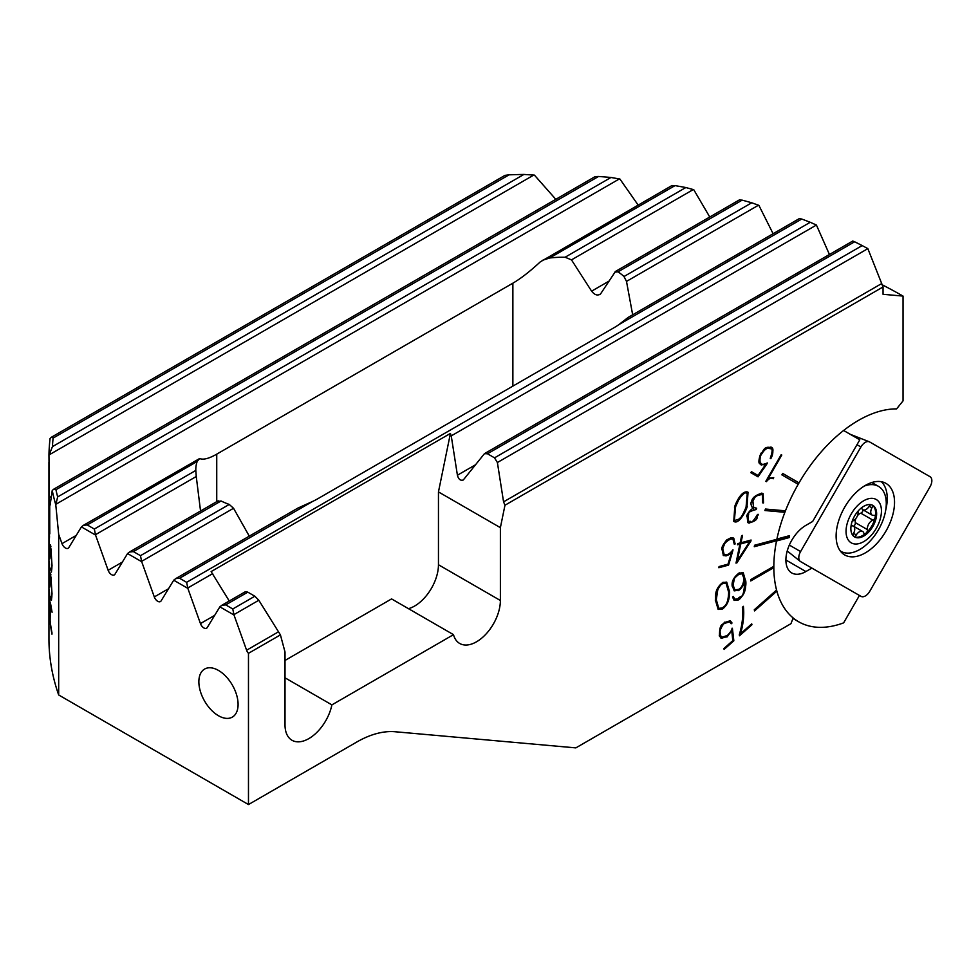 <?xml version="1.0" encoding="UTF-8"?>
<svg xmlns="http://www.w3.org/2000/svg" width="979" height="979" viewBox="0 0 979 979"><rect width="100%" height="100%" fill="white"/><g stroke="black" fill="none" stroke-linecap="round" stroke-linejoin="round"><path stroke-width="1.47" d="M840.888 551.728A40.788 23.557 120 0 0 842.54 552.132M885.995 531.046A41.302 23.851 -60 0 1 843.922 554.457A41.302 23.851 -60 0 1 844.657 507.257A41.302 23.851 -60 0 1 885.2 482.965A41.302 23.851 -60 0 1 885.995 531.046M861.03 596.37A8.701 5.03 120 0 0 869.731 591.34L930.05 486.747A8.701 5.03 120 0 0 930.038 476.7L869.621 441.933A8.701 5.03 120 0 0 869.23 441.749A8.701 5.03 120 0 0 860.92 446.962L800.589 551.569A8.701 5.03 120 0 0 800.235 561.359A8.701 5.03 120 0 0 800.602 561.603L861.03 596.37M885.738 509.998A40.788 23.557 120 0 0 881.32 481.705M218.476 670.431A27.742 16.019 -120 0 0 204.611 669.061A27.742 16.019 -120 0 0 200.352 691.284A27.742 16.019 -120 0 0 218.476 715.735A27.742 16.019 60 0 0 232.341 717.105A27.742 16.019 60 0 0 236.6 694.882A27.742 16.019 60 0 0 218.476 670.431M776.506 590.08A119.658 69.081 -60 0 0 776.788 591.096L776.861 591.145A119.658 69.081 120 0 0 793.174 617.969L790.946 623.696L575.836 747.883L395.173 731.754A108.779 62.803 -60 0 0 356.723 742.058L248.47 804.554L248.47 653.323A5.433 3.145 60 0 1 246.598 650.227L234.005 615.008L219.871 606.845L221.866 605.267L225.708 604.887L232.769 608.975L254.846 596.223L258.811 600.262L280.422 634.881L248.47 653.323M773.753 566.339A119.658 69.081 -60 0 0 773.753 566.927A119.658 69.081 -60 0 0 773.753 567.587L773.826 567.636A119.658 69.081 120 0 0 776.555 590.031L754.271 609.795L754.564 610.908L776.861 591.145M773.826 567.636L750.746 580.951L750.746 579.617L773.826 566.303A119.658 69.081 -60 0 1 776.555 540.738L754.271 546.723L754.564 545.254L776.861 539.282A119.658 69.081 -60 0 1 784.877 512.311L764.893 510.524L765.468 509.043L785.452 510.83A119.658 69.081 -60 0 1 798.203 484.287L781.878 474.864L782.698 473.444L799.011 482.867A119.658 69.081 -60 0 1 896.605 408.892L903.042 400.876L903.042 296.086A517.793 298.938 0 0 0 881.357 284.363M883.046 286.957L504.968 505.237L503.561 501.86L497.393 462.529L867.847 248.642L883.046 286.957L883.046 294.3L903.042 296.086M280.422 634.881L285.011 652.002L285.011 724.839A33.727 19.47 -60 0 0 291.999 740.271A33.727 19.47 -60 0 0 315.03 734.091A33.727 19.47 -60 0 0 331.893 704.88L453.497 634.661A33.727 19.47 -60 0 0 459.677 643.46A33.727 19.47 -60 0 0 485.657 634.429A33.727 19.47 -60 0 0 500.379 600.494L500.379 527.657L504.968 505.237M781.793 455.027L781.193 454.684L765.811 481.325L766.41 481.668C768.858 478.486 771.122 477.519 773.214 478.768L773.606 477.63L768.429 478.168L781.793 455.027L781.193 454.684M760.818 494.432L762.36 494.909L762.629 502.827L763.522 502.912L763.13 493.661L761.381 493.147M761.992 493.183C755.176 495.141 751.713 498.127 751.591 502.141M752.251 500.355C750.257 502.545 750.624 505.421 753.353 508.97M753.536 508.456C751.321 508.101 746.365 515.089 746.696 516.337M747.026 515.443L747.785 522.59L749.363 523.055M748.751 523.019C760.536 519.935 755.555 516.9 758.456 514.403M758.052 515.174L757.183 515.297M757.538 514.416C749.4 527.705 751.37 519.359 749.412 521.672M750.012 521.746L748.494 521.293L747.932 515.468M747.564 516.361C750.709 513.522 744.542 512.837 756.155 509.521M756.155 509.582L755.47 509.447L756.694 508.223L753.659 507.489L752.9 501.101M752.533 501.994C756.253 494.297 754.797 498.299 756.681 495.839L761.478 494.542M742.523 535.378L741.641 535.623L740.124 542.978L737.762 543.614L737.53 544.777L739.891 544.14L736.012 563.121L750.807 541.326L751.077 540.041L741.017 542.745L742.523 535.378M737.542 600.188C747.98 593.617 745.031 583.3 745.802 580.939M743.159 572.593L745.814 581.734L743.208 572.617L738.631 573.278M739.316 572.862C733.822 576.974 731.46 581.465 732.219 586.335M732.206 585.552L734.213 590.875L738.668 590.251M738.056 590.716C742.596 587.216 744.921 583.631 745.056 579.96M744.835 580.058L744.921 583.435M744.921 581.832C743.085 601.693 741.384 593.812 737.762 599.038M738.46 598.658L734.788 599.27L733.381 596.468L732.5 596.97L734.115 600.433L738.239 599.809M743.379 606.356L742.363 607.249C743.33 615.644 742.302 624.835 739.267 634.845L739.512 635.775L751.945 624.749L751.701 623.868L740.54 633.768C743.391 623.807 744.334 614.677 743.379 606.356M729.551 621.775L724.374 623.452L729.636 621.824L731.154 623.782L732.035 622.999L730.285 620.735L724.179 622.656M720.348 635.481L720.042 630.904C721.609 626.511 723.297 623.856 725.121 622.925M727.458 635.469L721.78 637.256L720.103 634.759L721.78 637.256M732.133 628.163C732.133 629.827 730.358 632.458 726.797 636.044M731.778 630.855L732.794 640.633L723.873 648.551L724.105 649.432L733.846 640.792L732.414 628.518L731.815 629.056M726.907 637.072L732.292 630.023M719.271 635.493L721.131 638.345L727.581 636.46M724.839 622.069C723.371 625.679 719.418 621.518 719.467 636.154M726.663 582.089L729.539 591.695L726.687 582.101L722.465 582.615M721.768 609.342C730.591 603.7 729.306 593.36 729.526 590.9M715.343 599.894L718.182 609.44L722.465 608.914L718.145 609.427M723.151 582.236C713.177 589.554 716.077 598.316 715.343 600.69M731.129 537.716L726.736 539.894C723.089 544.434 721.425 547.653 721.719 549.562M721.878 548.693L723.395 555.558L726.577 555.754L723.248 555.46M725.904 555.962C729.979 554.347 732.096 553.013 732.268 551.96M731.558 552.584L727.997 564.173L719.063 566.56L718.831 567.722L728.572 565.116L732.402 550.541M732.977 549.77C730.591 552.915 728.352 554.567 726.271 554.726M726.932 554.567L724.032 554.408L722.673 548.521L724.154 554.469M722.551 549.439C722.526 545.315 725.317 541.791 730.921 538.866M732.867 539.099L730.187 538.988L732.965 539.148L734.262 544.189L735.156 543.945L733.589 538.058L730.456 537.875M747.968 492.192L746.953 507.355L748.042 492.229L746.708 491.837M734.483 521.758C739.439 523.863 746.194 510.585 747.283 506.461M734.825 506.278L733.748 521.379L735.094 521.783L733.675 521.342M747.295 491.923C740.565 490.883 735.168 504.931 734.483 507.159M771.611 447.807C763.534 445.518 763.73 451.209 760.671 454.329M761.625 452.616C760.083 453.497 757.856 462.737 759.508 463.434L761.417 465.098M760.426 464.572L765.994 464.854M765.235 465.062L758.015 475.464L751.431 471.658L750.844 472.686L758.027 476.834L767.12 463.63M767.365 462.957C763.082 464.731 760.989 464.939 761.099 463.556M762.066 464.144C759.214 465.466 759.349 455.59 762.176 453.081M761.172 454.77C766.435 446.754 764.342 450.964 765.982 448.957L767.793 448.149L771.048 448.847M770.094 448.247C772.688 447.782 772.737 451.16 770.24 458.356M770.828 458.698C773.691 450.989 773.63 447.146 770.644 447.195M49.623 502.729L49.807 533.898A489.5 282.613 180 0 1 49.623 532.013L49.391 497.626L51.238 496.561M52.438 446.644L523.875 174.446A486.245 280.728 -0 0 0 509.08 174.837L504.98 175.363L51.765 437.026L53.099 438.09A486.245 280.728 -0 0 0 52.438 446.644L48.962 455.382L49.391 497.626M48.962 455.382A489.5 282.613 180 0 1 50.088 438.421L51.765 437.026M57.651 496.916L610.969 177.468A486.245 280.728 -0 0 0 598.548 176.477L595.122 176.612L53.918 489.072L55.938 489.745A486.245 280.728 -0 0 0 57.651 496.916L55.779 504.748L58.679 534.375L58.679 694.968A489.5 282.613 180 0 1 48.95 638.908L48.95 462.174M55.779 504.748A489.5 282.613 180 0 1 52.242 490.467L53.918 489.072M50.113 505.091L52.242 490.467M50.308 604.618L50.113 620.919A489.5 282.613 0 0 0 51.973 632.801L51.973 634.172A489.5 282.613 180 0 1 49.072 609.097L49.195 589.456M52.083 612.254L50.627 603.933C50.308 601.84 50.125 602.097 50.064 604.704L49.464 591.989M50.627 603.933C50.308 601.84 50.125 602.097 50.064 604.704L50.174 604.704M51.3 609.587L51.079 607.702L51.41 609.587M51.055 608.216L50.235 604.643M51.434 572.066L50.675 569.533L51.434 572.066L52.034 565.556L50.333 544.752M50.675 569.533L50.675 568.163C51.385 571.956 51.777 570.818 51.85 564.761L50.859 548.925C50.345 546.209 50.064 547.457 50.039 552.694L49.77 558.801L49.403 555.252M51.446 570.439L50.675 568.163M50.419 547.028L50.969 548.925L50.419 547.028M49.452 557.773L49.048 539.209M49.048 540.836C49.011 532.405 49.17 531.022 49.525 536.676M49.293 533.702L49.329 535.366M49.513 538.034C49.476 537.471 49.048 530.924 49.085 541.668M49.085 540.078L49.452 555.95M49.366 554.836L49.733 556.439M49.733 556.806L50.027 551.153M49.66 556.794L49.929 551.165M49.892 552.389L49.929 550.577M50.81 546.747C50.235 543.822 49.941 545.315 49.917 551.238L50.027 551.238C50.051 545.315 50.345 543.822 50.908 546.747M51.434 600.311L50.675 597.777L51.434 600.311L52.034 593.788L50.333 572.996M50.675 597.777L50.675 596.407C51.385 600.2 51.777 599.062 51.85 593.005L50.859 577.157C50.345 574.44 50.064 575.701 50.039 580.939L49.77 587.045L49.403 583.484M51.446 598.683L50.675 596.407M50.419 575.26L50.969 577.157L50.419 575.26M49.452 586.017L49.048 567.453M49.048 569.08C49.011 560.649 49.17 559.254 49.525 564.907M49.293 561.946L49.476 564.528M49.513 566.278C49.476 565.715 49.048 559.156 49.085 569.9M49.085 568.322L49.452 584.194M49.366 583.068L49.733 584.671M49.66 585.026L49.929 579.397M49.892 580.633L49.929 578.822M50.81 574.979C50.235 572.054 49.941 573.559 49.917 579.47L50.027 579.47C50.051 573.559 50.345 572.054 50.908 574.979M852.831 240.993L484.446 453.669L463.287 479.991C460.473 480.897 458.515 479.306 457.413 475.219L451.246 435.875L816.413 225.048L829.433 254.491M484.446 453.669L487.469 453.766L494.53 457.842L497.393 462.529M867.847 248.642L862.181 245.582A486.245 280.728 180 0 0 854.643 241.776L853.027 241.164M229.257 601.008L211.121 571.589L450.426 433.428L451.246 435.875M816.413 225.048L810.245 222.282A486.245 280.728 -0 0 0 801.74 219.039L799.684 218.672M186.622 582.321L187.846 588.367L173.724 580.204L175.718 578.626L179.561 578.246L186.622 582.321L810.245 222.282M773.104 233.724L758.896 205.382L751.737 202.775A486.245 280.728 -0 0 0 742.155 200.144L739.683 200.022M709.763 217.008L693.756 189.706L685.826 187.527A486.245 280.728 -0 0 0 675.008 185.618L672.071 185.765M638.149 205.064L619.915 179.047L610.969 177.468M232.769 608.975L234.005 615.008M140.474 555.68L141.698 561.713L127.564 553.551L129.558 551.985L133.413 551.605L140.474 555.68L229.233 504.442L233.54 508.272L249.29 536.149M555.803 199.312L534.412 175.119L523.875 174.446M776.763 539.307A119.658 69.081 -60 0 0 776.482 540.702L776.555 540.738M785.354 510.818A119.658 69.081 -60 0 0 784.803 512.274L784.877 512.311M781.878 474.864L798.118 484.238A119.658 69.081 -60 0 1 798.937 482.818L782.698 473.444M219.871 606.845L207.267 627.515A5.433 3.145 60 0 1 206.581 628.212A5.433 3.145 60 0 1 200.45 623.574L187.846 588.367M173.724 580.204L161.119 600.873A5.433 3.145 60 0 1 160.434 601.559A5.433 3.145 60 0 1 154.303 596.933L141.698 561.713M127.564 553.551L114.971 574.232A5.433 3.145 60 0 1 114.274 574.918A5.433 3.145 60 0 1 108.143 570.292L95.55 535.072L81.416 526.91L68.824 547.579A5.433 3.145 60 0 1 68.126 548.277A5.433 3.145 60 0 1 61.995 543.639L58.679 534.375M58.679 694.968L248.47 804.554M87.253 524.952L197.146 461.513L199.643 458.527L83.411 525.331L87.253 524.952L94.327 529.039L95.55 535.072M83.411 525.331L81.416 526.91M672.071 185.472L540.335 261.834C529.884 271.501 520.73 278.611 512.874 283.176L216.738 454.146C208.955 458.613 203.253 460.069 199.643 458.527M542.378 260.353L549.647 258.003L675.008 185.618M739.622 199.765L615.448 271.464L600.616 293.835C597.741 295.988 594.742 295.095 591.61 291.167L571.491 259.876L565.103 257.232A71.528 41.289 -0 0 0 549.647 258.003M600.616 293.835L599.748 294.63M614.775 272.138L618.018 271.819L742.155 200.144M632.667 314.81L626.499 281.401L623.99 276.519A71.528 41.289 -0 0 0 618.018 271.819M799.574 218.452L628.151 317.416L618.912 324.587L801.74 219.039M179.561 578.246L312.485 501.505A71.528 41.289 -0 0 0 317.894 498.69L614.029 327.708A71.528 41.289 -0 0 0 618.912 324.587M133.413 551.605L221.07 500.991A71.528 41.289 -0 0 0 229.233 504.442M221.07 500.991L217.497 501.505M95.661 534.583L196.253 476.516L200.548 511.001M196.253 476.516L195.812 470.434A71.528 41.289 -0 0 1 195.8 469.492A71.528 41.289 -0 0 1 197.146 461.513M312.485 501.505L297.8 508.138L175.718 578.626M254.846 596.223L247.785 592.148L245.362 591.708L221.866 605.267M500.379 527.657L438.457 491.911L450.426 433.428M500.379 600.494L438.457 564.748L438.457 491.911M453.497 634.661L391.576 598.915L285.011 660.446M438.457 564.748A33.727 19.47 -60 0 1 408.463 608.669M331.893 704.88L285.011 677.811M50.786 568.799L50.786 569.533M50.786 568.163C51.483 571.969 51.875 570.83 51.96 564.761L51.85 564.761M51.96 564.761L50.969 548.925M49.244 533.91L49.183 535.452M49.329 535.354L49.476 536.296M50.039 550.577L50.002 552.389M50.786 597.031L50.786 597.765M50.786 596.407C51.483 600.213 51.875 599.075 51.96 592.993L51.85 593.005M51.96 592.993L50.969 577.157M49.244 562.142L49.183 563.696M50.027 579.397L49.77 585.026M50.039 578.822L50.002 580.633M49.525 615.093A489.5 282.613 0 0 0 51.973 633.597M50.345 604.643L51.165 608.216M50.076 604.704L50.002 619.964A489.5 282.613 180 0 1 49.109 608.693L49.329 591.757M49.195 591.842L50.002 619.964M50.076 604.398L49.464 593.886M49.574 593.874L49.305 591.842M49.623 532.013L49.733 532.013A489.5 282.613 0 0 0 49.807 532.796M49.733 502.741L49.733 532.013M776.788 591.096L754.54 610.823M773.753 567.587L750.746 580.865M776.482 540.702L754.283 546.649M784.803 512.274L764.905 510.5M743.294 606.307C744.26 614.628 743.318 623.77 740.454 633.719L740.54 633.768M751.945 624.749L751.652 623.917M739.488 635.677L751.86 624.712M731.117 623.709L731.962 622.95L730.04 620.613M720.275 635.432C718.158 634.796 721.768 623.88 725.047 622.877M733.846 640.792L732.353 628.579M724.081 649.346L733.773 640.755M726.834 637.023L732.219 629.974M721.107 638.332L727.507 636.423M734.115 600.433L738.166 599.76M734.788 599.27L733.32 596.517M737.982 590.667C740.577 590.19 745.178 583.117 744.982 579.911M734.164 590.851L738.668 590.239M737.468 600.151C741.14 600.066 746.989 588.844 745.729 580.89M744.028 578.711L742.217 573.829L738.619 574.232M738.533 589.382L734.886 589.86L733.014 584.952L734.899 589.872M739.304 573.804C735.78 574.624 733.675 578.601 733.002 585.748M739.378 573.853L735.437 577.28C734.85 576.582 734.066 579.421 733.075 585.797M742.217 573.829L738.68 574.281M737.836 589.811C739.231 589.04 743.306 587.51 744.028 577.916M721.694 609.293C722.93 608.999 724.533 607.457 726.516 604.679C729.086 598.193 730.065 593.592 729.453 590.851M716.151 599.344L718.745 608.338M723.028 583.203C719.124 582.762 714.743 597.692 716.151 600.139M726.051 583.203L722.343 583.619M721.731 608.338C723.775 606.405 728.413 606.087 728.657 591.402M716.224 599.381L718.77 608.363L722.416 607.922M723.114 583.239L720.507 585.148L717.815 589.444L716.236 600.176M728.645 592.209L726.088 583.227L722.416 583.668M741.017 542.745L742.437 535.403M750.807 541.326L750.979 540.065M736.906 562.888L750.734 541.289M736.024 563.06L736.832 562.839M737.542 544.703L739.891 544.14M749.767 541.46L740.687 543.834L737.334 560.624L749.767 541.46L740.76 543.883L737.334 560.624M734.274 544.116L735.07 543.908L733.76 538.169M722.478 549.403C727.385 535.941 727.14 541.852 730.848 538.829M728.572 565.116L732.904 550.406M718.843 567.661L728.498 565.067M725.831 555.913L732.194 551.911M763.13 493.661L763.51 502.668L762.641 502.79M762.286 494.86L760.818 494.419M761.405 494.505L756.608 495.79C754.723 498.25 756.18 494.248 752.459 501.958M752.814 501.064L753.573 507.44M756.596 508.211L756.082 509.533C744.468 512.788 750.636 513.473 747.491 516.312M747.846 515.419L748.409 521.256M758.382 514.367C755.482 516.863 760.463 519.886 748.678 522.97M749.29 523.006L747.699 522.541M734.409 521.709C739.475 523.679 746.108 510.561 747.21 506.424M734.397 520.094L735.621 506.327L734.409 520.094L735.572 520.449M746.696 493.147C743.587 490.332 735.853 503.561 735.278 507.22M747.197 493.44L746.096 493.122M734.96 520.436L739.059 519.103C740.357 516.765 740.234 520.95 746.402 506.4M746.781 493.183C745.472 491.715 742.792 493.905 738.741 499.743L735.351 507.257M746.047 507.293L747.258 493.477L746.169 493.171M768.429 478.168L781.707 454.978M773.214 478.768L773.728 477.691M773.129 478.719C771.048 477.471 768.772 478.45 766.324 481.619L765.811 481.325M770.754 458.661C774.426 452.812 772.529 446.412 770.571 447.158M761.099 454.721C764.88 448.761 768.172 446.791 770.975 448.798M761.98 464.095C758.798 462.174 758.835 458.478 762.103 453.032M750.844 472.686L757.942 476.785L767.034 463.581M757.942 475.415L751.431 471.658M760.34 464.523L765.921 464.805M871.102 504.723A2.717 1.566 120 0 0 869.205 506.265A6.523 3.769 -60 0 1 862.854 509.741A6.523 3.769 -60 0 1 861.728 508.272A2.717 1.566 120 0 0 861.483 507.832M854.141 536.651A18.222 10.524 120 0 0 866.072 533.053A2.717 1.566 120 0 0 866.941 531.976A2.717 1.566 120 0 0 867.455 529.639A6.523 3.769 -60 0 1 868.716 524.046A6.523 3.769 -60 0 1 872.938 520.167A2.717 1.566 120 0 0 874.688 518.552A2.717 1.566 120 0 0 875.189 517.267A2.717 1.566 120 0 0 874.688 515.407A2.717 1.566 120 0 0 873.929 515.309A6.523 3.769 -60 0 1 872.093 515.076A6.523 3.769 -60 0 1 871.922 507.844A2.717 1.566 120 0 0 872.105 505.029M863.086 509.875A2.717 1.566 -60 0 1 862.536 511.54A2.717 1.566 -60 0 1 860.774 513.155A6.523 3.769 120 0 0 857.494 515.664M857.983 511.197A2.717 1.566 120 0 0 858.02 511.564A6.523 3.769 -60 0 1 856.772 517.157A6.523 3.769 -60 0 1 852.55 521.036A2.717 1.566 120 0 0 852.219 521.183M840.239 550.908A37.532 21.673 120 0 0 840.973 551.373A37.532 21.673 120 0 0 878.506 529.7A37.532 21.673 120 0 0 878.506 486.367L878.506 486.367A37.532 21.673 120 0 0 864.261 486.061M876.254 528.403A25.013 14.44 120 0 0 876.254 499.51A25.013 14.44 120 0 0 851.228 513.963A25.013 14.44 120 0 0 851.228 542.843A25.013 14.44 120 0 0 876.254 528.403M855.842 518.527A6.523 3.769 120 0 0 855.303 522.627A2.717 1.566 -60 0 1 854.789 524.964A2.717 1.566 -60 0 1 853.627 526.274M853.933 536.492A2.717 1.566 120 0 0 856.282 534.938A6.523 3.769 -60 0 1 862.621 531.462A6.523 3.769 -60 0 1 863.747 532.931A2.717 1.566 120 0 0 864.224 533.543A2.717 1.566 120 0 0 866.072 533.053A18.222 10.524 120 0 0 871.848 525.858A18.222 10.524 120 0 0 875.189 517.267A18.222 10.524 120 0 0 872.338 505.14M854.63 515.921A18.222 10.524 120 0 0 854.63 536.957A18.222 10.524 120 0 0 872.852 526.445A18.222 10.524 120 0 0 872.852 505.397A18.222 10.524 120 0 0 854.63 515.921M840.973 551.373L840.288 550.969M851.057 525.894A2.717 1.566 120 0 0 851.559 525.894A6.523 3.769 -60 0 1 853.394 526.139A6.523 3.769 -60 0 1 853.566 533.371A2.717 1.566 120 0 0 853.174 535.782M811.872 568.089L805.901 571.552A28.281 16.325 120 0 1 791.754 572.948L791.754 572.948A28.281 16.325 120 0 1 787.422 550.284A28.281 16.325 120 0 1 805.901 525.356L812.656 521.464L859.795 439.816L843.617 430.479A119.658 69.081 120 0 0 798.607 483.577A119.658 69.081 120 0 0 776.91 539.037L789.539 535.66L789.135 537.606L776.518 540.983A119.658 69.081 120 0 0 798.607 621.738A119.658 69.081 120 0 0 843.629 622.864L859.44 595.465M776.555 540.322L788.376 537.165L788.633 535.905M788.376 537.165L789.135 537.606M789.343 545.07L800.589 551.569M856.98 444.699L860.92 446.962M503.561 501.86L881.161 283.861M457.413 475.219L475.464 464.805M494.53 457.842L862.181 245.582M487.469 453.766L854.643 241.776M187.968 587.877L212.663 573.621M512.874 386.105L512.874 283.176M216.738 501.652L216.738 454.146M246.598 650.227L278.073 632.055M200.45 623.574L214.682 615.363M61.995 543.639L76.227 535.427M56.036 504.185L619.401 178.912M49.305 454.77L533.824 175.033M234.116 614.518L258.811 600.262M154.303 596.933L168.535 588.722M626.499 281.401L758.48 205.211M141.82 561.236L233.54 508.272M623.99 276.519L751.737 202.775M591.61 291.167L609.256 280.973M108.143 570.292L122.375 562.068M571.491 259.876L693.303 189.547M565.103 257.232L685.826 187.527M94.327 529.039L195.812 470.434M225.708 604.887L247.785 592.148M55.938 489.745L598.548 176.477M53.099 438.09L509.08 174.837M860.774 513.155L872.938 520.167M855.303 522.627L867.455 529.639M853.566 533.371L856.282 534.938M869.205 506.265L871.922 507.844M805.901 571.552L785.904 560M787.226 550.981L800.235 561.359M850.2 434.284L869.23 441.749M218.207 500.807L129.558 551.985M871.836 482.512L878.506 486.367M851.228 524.879L853.394 526.139M853.419 526.151L862.621 531.462M862.854 509.741L872.093 515.076M792.966 618.483L798.607 621.738"/></g></svg>
